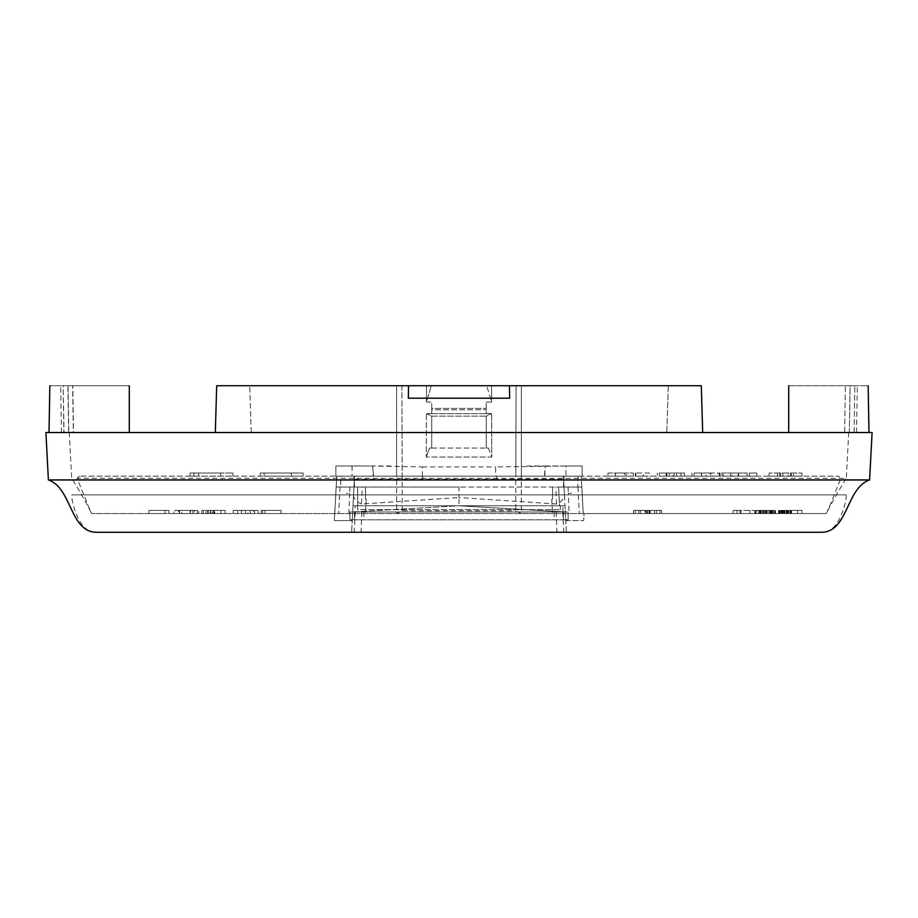 <?xml version="1.0" encoding="UTF-8"?>
<svg xmlns="http://www.w3.org/2000/svg" width="918" height="918" viewBox="0 0 918 918"><rect width="100%" height="100%" fill="white"/><g stroke="black" fill="none" stroke-linecap="round" stroke-linejoin="round"><path stroke-width="0.69" stroke-dasharray="4.59 3.44" d="M633.512 510.442L661.649 510.442L633.512 510.442L633.512 513.564L644.964 513.564L644.964 510.442M644.964 513.564L661.649 513.564L638.802 513.564L638.802 510.442M638.802 513.564L633.512 513.564M647.615 513.564L647.615 510.442M656.473 513.564L656.473 510.442M661.649 513.564L661.649 510.442M650.196 513.564L650.196 510.442M659.916 513.564L659.916 510.442M654.637 513.564L654.637 510.442M647.305 513.564L647.305 510.442M645.859 513.564L645.859 510.442M640.42 513.564L640.42 510.442M635.233 513.564L635.233 510.442M790.364 473.034L791.293 473.034L790.364 473.034L790.364 476.144L791.293 476.144L791.293 473.034L791.293 476.144L790.364 476.144L790.364 473.034M790.146 510.442L801.953 510.442L778.567 510.442L790.146 510.442L790.146 513.564L801.953 513.564L801.953 510.442L801.953 513.564L790.146 513.564M782.457 510.442L779.864 510.442L782.457 510.442L782.457 513.564L784.488 513.564L784.488 510.442L784.477 513.564L779.864 513.564L780.105 510.442L780.151 513.564L782.457 513.564M790.627 510.442L782.893 510.442L790.627 510.442L790.627 513.564L797.616 513.564L797.616 510.442L784.201 510.442L797.616 510.442L797.616 513.564L782.893 513.564L790.627 513.564M787.414 513.564L787.414 510.442M785.142 513.564L785.142 510.442M781.757 513.564L781.757 510.442M779.485 513.564L779.485 510.442M778.797 513.564L778.797 510.442M778.567 513.564L778.567 510.442M778.946 513.564L778.946 510.442M781.964 513.564L781.964 510.442M781.023 513.564L781.023 510.442M779.864 513.564L779.864 510.442M780.174 513.564L780.174 510.442M781.092 513.564L781.092 510.442M782.549 513.564L782.549 510.442M787.001 513.564L787.001 510.442M790.226 513.564L790.226 510.442M788.08 513.564L788.08 510.442M786.21 513.564L786.21 510.442M783.788 513.564L783.788 510.442M782.893 513.564L782.893 510.442M783.502 513.564L783.502 510.442M785.028 513.564L785.028 510.442M787.346 513.564L787.346 510.442M790.065 513.564L790.065 510.442M797.616 513.564L797.616 510.442L797.616 513.564L784.201 513.564L797.616 513.564M791.58 513.564L791.58 510.442M788.803 513.564L788.803 510.442M786.978 513.564L786.978 510.442M784.913 513.564L784.913 510.442M784.201 513.564L784.201 510.442M784.97 513.564L784.97 510.442M787.265 513.564L787.265 510.442M791.087 513.564L791.087 510.442M749.306 473.034L756.822 473.034L749.306 473.034L749.306 476.144L749.306 473.034M756.822 476.144L756.822 473.034L756.822 476.144L749.306 476.144L756.822 476.144M788.16 473.034L769.055 473.034L788.16 473.034L788.16 476.144L769.055 476.144L769.055 473.034L769.055 476.144L788.16 476.144L788.16 473.034M777.5 476.144L777.5 473.034L777.5 476.144M779.715 473.034L780.644 473.034L779.715 473.034L779.715 476.144L780.644 476.144L780.644 473.034L780.644 476.144L779.715 476.144L779.715 473.034M782.847 473.034L801.953 473.034L782.847 473.034L782.847 476.144L782.847 473.034M801.953 476.144L801.953 473.034L801.953 476.144L782.847 476.144L793.496 476.144L793.496 473.034L793.496 476.144L801.953 476.144M684.438 473.034L676.6 473.034L684.438 473.034L684.438 476.144L684.438 473.034M691.942 476.144L691.942 473.034L691.942 476.144L684.438 476.144L691.942 476.144M676.6 476.144L676.6 473.034L676.6 476.144L684.438 476.144L676.6 476.144M649.405 473.034L635.302 473.034L649.405 473.034L649.405 476.144L657.391 476.144L657.391 473.034L657.391 476.144L649.405 476.144L649.405 473.034M646.352 476.144L635.302 476.144L643.288 476.144L643.288 473.034L643.288 476.144L646.352 476.144L646.352 473.034M635.302 476.144L635.302 473.034M213.366 510.442L225.174 510.442L201.776 510.442L213.366 510.442L213.366 513.564L225.174 513.564L225.174 510.442L225.174 513.564L210.589 513.564L210.589 510.442M214.801 510.442L207.709 510.442L214.801 510.442L214.801 513.564L220.836 513.564L220.836 510.442L206.114 510.442L220.836 510.442L220.836 513.564L212.081 513.564L212.081 510.442M213.366 513.564L207.835 513.564L207.835 510.442M208.168 510.442L208.168 513.564L203.337 513.564L203.326 510.442M207.835 513.564L210.589 513.564M214.801 513.564L212.081 513.564L212.207 510.442M220.836 513.564L220.836 510.442L220.836 513.564L209.889 513.564L220.836 513.564M210.371 510.442L209.889 513.564M722.007 473.034L747.103 473.034L722.007 473.034L722.007 476.144L721.732 473.034M738.129 473.034L730.705 473.034L738.129 473.034L738.129 476.144L730.705 476.144L730.705 473.034M738.646 473.034L738.646 476.144L722.007 476.144L746.288 476.144L723.304 476.144L723.304 473.034M747.103 473.034L747.103 476.144L723.304 476.144L732.197 476.144L732.197 473.034M738.646 476.144L732.197 476.144M730.705 476.144L738.129 476.144M607.98 473.034L633.351 473.034L607.98 473.034L607.98 476.144L607.98 473.034M624.733 473.034L615.335 473.034L624.733 473.034L624.733 476.144L615.335 476.144L615.335 473.034M626.191 476.144L607.98 476.144L615.485 476.144L615.485 473.034L615.485 476.144L626.191 476.144L626.191 473.034M633.351 473.034L633.351 476.144L631.836 476.144L631.836 473.034M615.485 476.144L615.485 473.034L615.485 476.144M615.335 476.144L624.733 476.144M148.957 510.442L168.878 510.442L148.957 510.442L164.976 510.442L148.957 510.442L148.957 513.564L168.878 513.564L168.878 510.442L168.878 513.564L148.957 513.564L148.957 510.442L148.957 513.564L164.976 513.564L148.957 513.564L148.957 510.442M164.976 513.564L164.976 510.442M736.993 510.442L754.757 510.442L733.103 510.442L736.993 510.442L736.993 513.564L740.895 513.564L740.895 510.442L749.983 510.442L740.895 510.442L740.895 513.564L754.757 513.564L736.993 513.564L736.993 510.442L736.993 513.564L733.103 513.564L736.993 513.564L736.993 510.442M733.103 513.564L733.103 510.442L733.103 513.564M740.034 513.564L740.034 510.442M754.757 513.564L754.757 510.442L754.757 513.564M749.983 513.564L740.895 513.564L740.895 510.442L740.895 513.564L749.983 513.564L749.983 510.442M712.276 473.034L701.57 473.034L712.276 473.034L712.276 476.144L717.922 476.144L717.922 473.034M710.325 473.034L694.054 473.034L720.056 473.034L710.325 473.034L710.325 476.144L701.57 476.144L701.57 473.034L701.57 476.144L701.57 473.034L701.57 476.144L712.276 476.144M710.773 473.034L701.375 473.034L710.773 473.034L710.773 476.144L701.375 476.144L701.375 473.034M719.448 476.144L694.054 476.144L694.054 473.034L694.054 476.144L706.114 476.144L706.114 473.034M710.325 476.144L720.056 476.144L720.056 473.034M720.056 476.144L706.114 476.144M701.375 476.144L710.773 476.144M669.233 476.144L666.87 476.144L666.87 473.034L666.87 476.144C684.369 476.144 684.369 476.144 666.87 476.144C684.369 476.144 684.369 476.144 666.87 476.144L659.365 476.144L659.365 473.034L680.972 473.034L659.365 473.034L659.365 476.144L674.087 476.144L674.087 473.034L674.087 476.144L669.233 476.144L669.233 473.034M672.986 473.034L666.101 473.034L672.986 473.034L672.986 476.144L666.101 476.144L666.101 473.034M666.87 476.144L666.87 473.034L666.87 476.144M666.101 476.144L672.986 476.144M258.084 510.442L233.149 510.442L258.084 510.442L258.084 513.564L262.663 513.564L262.663 510.442M247.906 510.442L253.311 510.442L242.501 510.442L247.906 510.442L247.906 513.564L253.311 513.564L253.311 510.442M262.663 513.564L258.084 513.564M254.584 513.564L254.584 510.442M241.216 513.564L241.216 510.442M237.728 513.564L237.728 510.442M233.149 513.564L233.149 510.442M245.519 513.564L245.519 510.442M250.293 513.564L250.293 510.442M247.906 513.564L242.501 513.564L242.501 510.442M253.311 513.564L242.501 513.564M281.034 510.442L261.114 510.442L281.034 510.442L265.004 510.442L281.034 510.442L281.034 513.564L261.114 513.564L261.114 510.442L261.114 513.564L281.034 513.564L281.034 510.442L281.034 513.564L265.004 513.564L281.034 513.564L281.034 510.442M265.004 513.564L265.004 510.442M174.936 510.442L190.531 510.442L178.597 510.442L178.597 513.564L194.421 513.564L194.421 510.442L198.758 510.442L173.881 510.442L173.881 513.564L179.503 513.564L179.503 510.442L190.118 510.442L174.936 510.442L174.936 513.564L190.531 513.564L190.531 510.442L197.416 510.442L197.416 513.564L181.775 513.564L181.775 510.442L194.421 510.442L194.421 513.564L198.758 513.564L198.758 510.442M174.936 513.564L192.895 513.564L192.895 510.442L190.118 510.442L190.118 513.564L179.503 513.564L198.758 513.564M179.274 513.564L179.274 510.442M774.195 510.442L758.452 510.442L774.195 510.442L774.195 513.564L775.102 513.564L775.102 510.442M775.102 513.564L755.617 513.564L756.891 513.564L756.891 510.442L758.463 510.442L756.18 510.442L756.891 510.442L756.891 513.564L774.195 513.564M755.755 510.442L755.755 513.564L755.755 510.442M775.538 510.442L775.538 513.564M759.932 510.442L771.636 510.442L759.932 510.442L759.932 513.564L759.519 510.442L759.519 513.564L771.636 513.564L771.212 510.442L771.223 513.564L759.932 513.564L759.92 510.442M772.382 513.564L772.382 510.442M769.789 513.564L769.789 510.442M766.541 513.564L766.541 510.442M763.386 513.564L763.386 510.442M760.666 513.564L760.666 510.442M758.463 513.564L758.463 510.442L758.452 513.564M756.18 513.564L756.18 510.442L756.18 513.564M755.617 513.564L755.617 510.442M760.609 513.564L760.609 510.442M763.179 513.564L763.179 510.442M766.014 513.564L766.014 510.442M769.754 513.564L769.754 510.442M772.818 513.564L772.818 510.442M774.333 513.564L774.333 510.442M775.24 513.564L775.24 510.442L775.251 513.564M774.39 513.564L774.39 510.442M772.967 513.564L772.967 510.442M770.099 513.564L770.099 510.442M766.668 513.564L766.668 510.442M764.522 513.564L764.522 510.442M762.525 513.564L762.525 510.442M760.815 513.564L760.815 510.442M759.496 513.564L759.496 510.442M759.634 513.564L759.634 510.442M760.035 513.564L760.035 510.442M761.274 513.564L761.274 510.442M763.317 513.564L763.317 510.442M766.346 513.564L766.346 510.442M769.525 513.564L769.525 510.442M770.569 513.564L770.569 510.442M761.194 513.564L761.194 510.442M763.122 513.564L763.122 510.442M765.497 513.564L765.497 510.442M768.033 513.564L768.033 510.442M769.984 513.564L769.984 510.442M771.636 513.564L771.636 510.442M771.2 513.564L771.2 510.442M769.881 513.564L769.881 510.442M767.884 513.564L767.884 510.442M765.405 513.564L765.405 510.442M763.007 513.564L763.007 510.442M761.137 513.564L761.137 510.442M334.783 513.564L336.172 487.056L357.676 487.056L357.676 505.761L353.005 505.761L352.225 520.575L353.005 505.761L560.324 505.761L357.676 505.761L357.676 487.056L336.172 487.056L334.29 520.575L352.225 520.575L334.29 520.575L334.783 513.564L91.938 513.564C91.146 513.988 81.495 488.812 77.101 478.301L846.316 478.301C838.042 491.578 831.398 503.328 826.395 513.564L91.605 513.564L583.217 513.564L581.255 476.144L838.513 476.144L79.487 476.144L521.355 476.144L521.355 385.732L516.1 385.732L515.813 476.144L582.15 476.144L581.255 476.144L581.828 487.056L558.569 487.056L559.555 505.761L564.995 505.761L559.555 505.761L558.569 487.056L581.828 487.056L336.172 487.056L340.934 487.056L340.486 476.144L335.85 476.144L495.628 476.144L495.628 466.929L565.913 466.011L565.981 476.144L581.255 476.144L578.133 476.144L577.732 487.056L581.828 487.056L583.217 513.564L581.828 487.056L583.217 513.564L826.062 513.564C826.854 513.988 836.505 488.812 840.899 478.301L838.513 476.144M516.123 476.144L521.355 476.144M193.996 476.144L232.965 476.144L193.996 476.144L193.996 473.034L190.095 473.034L232.965 473.034L190.095 473.034L220.641 473.034L193.996 473.034L193.996 476.144L193.996 473.034L193.996 476.144L190.095 476.144L193.996 476.144M264.143 476.144C299.337 476.144 299.337 476.144 264.143 476.144C299.337 476.144 299.337 476.144 264.143 476.144L303.112 476.144L264.143 476.144L264.143 473.034L260.242 473.034L303.112 473.034L260.242 473.034L291.419 473.034L264.143 473.034L264.143 476.144L264.143 473.034L264.143 476.144L260.242 476.144L264.143 476.144M129.3 432.504L251.211 432.504L49.021 432.504L129.3 432.504L129.3 385.732L72.637 385.732L73.348 432.504L63.904 432.504L63.17 385.732L129.3 385.732C23.857 385.732 23.857 385.732 129.3 385.732M515.813 476.144L402.187 476.144L401.9 385.732L408.556 385.732L408.338 398.205L509.662 398.205L408.338 398.205L509.662 398.205L509.444 385.732L668.315 385.732L666.789 432.504L251.211 432.504L788.7 432.504L215.317 432.504L702.683 432.504L666.789 432.504L668.315 385.732L509.444 385.732L521.355 385.732L521.355 513.564L515.709 510.821L516.1 385.732L491.532 385.732L521.355 385.732L396.645 385.732L396.645 476.144M844.652 432.504L788.7 432.504L848.714 432.504L844.652 432.504L845.363 385.732L788.7 385.732L845.363 385.732L844.652 432.504L849.357 432.504L850.079 385.732L845.363 385.732L854.83 385.732C858.158 385.732 858.158 385.732 854.83 385.732C858.158 385.732 858.158 385.732 854.83 385.732L850.079 385.732L849.357 432.504L856.517 432.504L844.652 432.504M848.714 432.504L846.316 478.301L840.899 478.301M458.897 505.761L353.005 505.761L352.673 511.98L458.897 505.761L565.327 511.98L459.011 505.761L459 497.545L361.417 503.993L362.277 487.056L459 487.056L459 497.545L556.583 503.993C561.403 501.767 564.031 499.013 564.467 495.709L565.775 520.575L583.71 520.575L584.077 513.564L583.217 513.564L584.077 513.564L583.71 520.575L565.775 520.575L564.995 505.761L566.383 532.268L821.885 532.268C839.718 533.794 847.486 497.682 846.075 494.859L71.925 494.859L353.579 494.859L351.617 532.268L353.005 505.761L355.289 505.761L354.945 512.003L563.055 512.003L562.711 505.761L355.289 505.761M577.732 487.056L459 487.056M362.277 487.056L340.934 487.056M565.981 476.144L495.628 476.144M496.649 476.144L496.649 479.265L563.606 479.265L563.445 476.144L353.981 476.144L354.555 487.056L353.981 476.144L340.486 476.144M564.467 495.709L563.445 476.144L578.133 476.144M422.372 476.144L422.372 466.929L372.731 466.011L373.615 476.144L544.397 476.144L545.269 466.011L582.15 466.011L582.15 476.144L582.15 466.011L565.913 466.011M431.724 416.164L431.724 448.087L488.468 448.087L491.761 457.049L491.623 413.536L486.276 413.536L486.276 402.05L491.589 402.05L491.532 385.732L486.712 385.732L491.532 385.732L491.589 402.05L486.712 385.732L491.589 402.05L486.276 402.05L486.276 413.536L491.623 413.536L491.761 457.049L426.239 457.049L426.377 413.536L431.724 413.536L431.724 402.05L426.411 402.05L426.468 385.732L401.9 385.732L431.288 385.732L426.468 385.732L426.411 402.05L431.288 385.732L426.411 402.05L431.724 402.05L431.724 413.536L426.377 413.536L426.239 457.049L491.761 457.049L488.468 448.087L429.532 448.087L426.239 457.049L429.532 448.087L431.724 448.087L429.532 448.087L431.724 448.087L431.724 416.164L486.276 416.164L486.276 448.087L488.468 448.087L486.276 448.087L486.276 416.164L491.44 413.662L426.56 413.662L431.724 416.164L486.276 416.164L491.44 413.662L426.56 413.662L431.724 416.164M390.93 466.011L335.85 466.011L335.85 476.144L335.85 466.011L372.731 466.011L373.259 476.017M77.101 478.301L79.487 476.144M335.85 493.299L336.745 476.144L335.85 493.299M45.9 432.504L872.1 432.504M788.7 432.504L868.979 432.504L788.7 432.504L788.7 385.732C894.143 385.732 894.143 385.732 788.7 385.732M251.211 432.504L215.317 432.504L251.211 432.504L249.685 385.732L251.211 432.504M408.556 385.732L249.685 385.732L408.556 385.732L408.338 398.205L408.556 385.732L216.694 385.732M69.286 432.504L71.684 478.301C79.958 491.578 86.602 503.328 91.605 513.564M552.533 499.094L552.533 487.056L552.533 499.094L551.775 499.197L552.533 513.564L551.775 499.197M365.467 499.094L365.467 487.056L365.467 499.094L366.225 499.197L365.467 513.564L366.225 499.197M402.291 510.821L401.9 385.732L396.645 385.732L396.645 513.564L402.291 510.821L515.709 510.821M563.606 479.265L566.383 532.268L95.782 532.268M562.711 505.761L459.103 505.761M563.445 487.056L564.019 476.144L563.445 487.056M361.417 503.993C356.597 501.767 353.969 499.013 353.533 495.709L354.555 476.144L353.579 494.859L846.075 494.859M422.372 466.929L495.628 466.929M352.087 466.011L352.019 476.144M354.268 481.606L352.673 511.98L458.989 505.761M354.394 479.265L496.649 479.265M544.741 476.029L545.269 466.011L527.07 466.011M431.724 385.732L486.712 385.732L431.724 385.732M509.444 385.732L509.662 398.205L509.444 385.732L701.306 385.732M68.081 385.732L68.793 432.504L73.52 432.504L72.82 385.732M68.793 432.504L63.904 432.504M68.643 432.504L67.921 385.732L63.17 385.732L64.042 432.504M67.921 385.732L72.637 385.732M869.61 479.942L48.39 479.942M854.096 432.504L854.83 385.732L854.096 432.504M354.945 512.003L563.055 512.003M96.115 532.268C78.271 533.783 70.514 497.671 71.925 494.859M431.724 408.418L431.724 402.05L431.724 408.418L486.276 408.418L431.724 408.418L431.724 409.818L431.724 408.418M486.276 408.418L486.276 402.05L486.276 408.418M431.724 413.536L431.724 409.818L486.276 409.818L431.724 409.818L431.724 413.536M260.242 476.144L260.242 473.034L260.242 476.144M190.095 476.144L190.095 473.034L190.095 476.144M220.641 473.034L220.641 476.144L220.641 473.034M198.667 476.144L198.667 473.034L198.667 476.144M357.676 505.761L357.676 509.662L560.324 509.662L357.676 509.662L357.676 505.761M560.324 505.761L560.324 509.662L560.324 505.761M563.445 512.003L354.555 512.003L354.555 519.795L354.555 512.003L349.884 512.003L354.555 512.003L354.555 519.795L349.884 519.795L349.884 512.003L349.884 519.795L354.555 519.795L354.555 512.003L563.445 512.003L563.445 519.795L354.555 519.795L563.445 519.795L563.445 512.003L568.116 512.003L563.445 512.003L563.445 519.795L563.445 512.003M568.116 519.795L568.116 512.003L568.116 519.795L563.445 519.795L568.116 519.795M349.896 487.056L349.666 493.299L346.442 493.299M571.558 493.299L568.334 493.299L569.103 513.564M646.203 513.564L646.203 510.442M649.037 513.564L649.037 510.442M649.451 513.564L649.451 510.442M635.761 476.144L635.761 473.034M213.446 513.564L213.446 510.442M214.307 513.564L214.307 510.442M213.286 513.564L213.286 510.442M666.411 476.144L666.411 473.034M568.104 487.056L568.334 493.299M577.984 487.056L579.269 513.564M340.016 487.056L338.731 513.564M349.666 493.299L348.897 513.564M556.583 503.993L555.723 487.056M422.601 476.144L422.601 479.265M562.768 512.003L563.744 532.268M355.232 512.003L354.256 532.268M556.17 512.003L556.939 532.268M361.83 512.003L361.061 532.268M554.093 512.003L554.093 519.795M363.907 512.003L363.907 519.795M201.776 513.564L201.776 510.442M207.709 513.564L207.709 510.442M206.114 513.564L206.114 510.442M719.46 476.144L719.46 473.034M680.972 476.144L680.972 473.034M856.517 432.504L857.332 385.732M61.483 432.504L60.668 385.732M291.419 473.034L291.419 476.144M303.112 473.034L303.112 476.144M232.965 473.034L232.965 476.144"/><path stroke-width="1.38" d="M129.3 432.504L129.3 385.732C23.857 385.732 23.857 385.732 129.3 385.732M869.61 479.942L872.1 432.504L45.9 432.504L48.39 479.942L869.61 479.942C846.407 487.676 848.152 531.27 822.218 532.268L95.782 532.268C69.848 531.27 71.593 487.676 48.39 479.942M788.7 385.732C894.143 385.732 894.143 385.732 788.7 385.732L788.7 432.504M509.444 385.732L509.662 398.205L408.338 398.205L408.556 385.732L701.306 385.732L702.683 432.504L701.306 385.732M215.317 432.504L216.694 385.732L215.317 432.504M408.556 385.732L216.694 385.732M49.836 385.732L49.021 432.504M868.164 385.732L868.979 432.504"/></g></svg>
